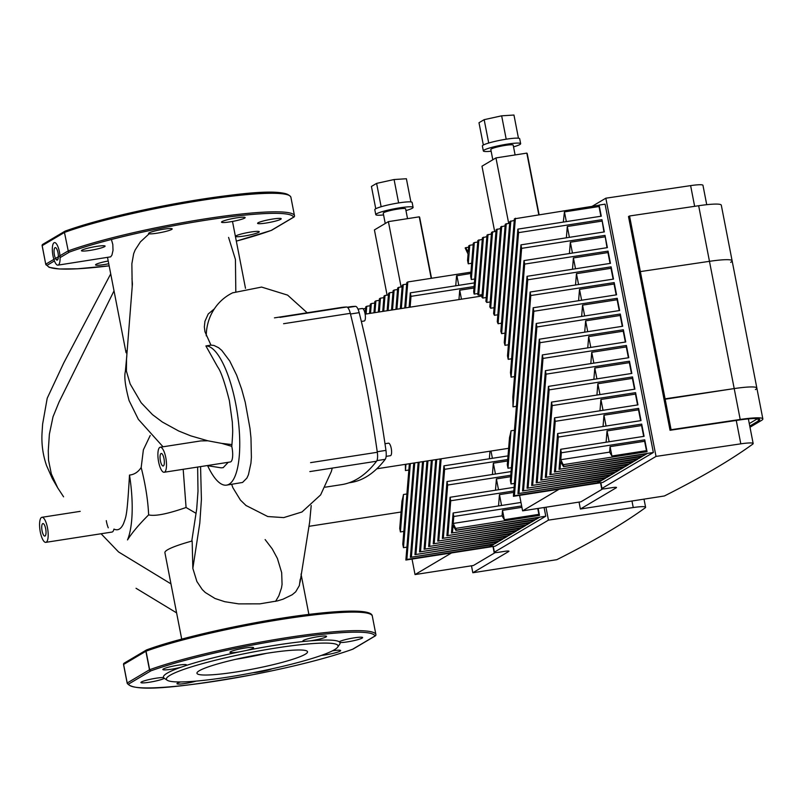 <?xml version="1.0" encoding="UTF-8"?>
<svg xmlns="http://www.w3.org/2000/svg" width="803" height="803" viewBox="0 0 803 803"><rect width="100%" height="100%" fill="white"/><g stroke="black" fill="none" stroke-linecap="round" stroke-linejoin="round"><path stroke-width="1.2" d="M757.641 418.654L749.289 423.593M606.124 488.575A6.334 0.733 -11 0 1 601.698 488.716A6.334 0.733 -11 0 1 601.959 488.435L656.021 456.415L740.808 443.838A19.011 2.208 -11 0 1 753.164 443.537A19.011 2.208 -11 0 1 752.702 444.169A2084.247 242.285 -11 0 1 664.382 495.973L580.388 509.022L616.242 487.782A6.334 0.733 169 0 0 616.513 487.501A6.334 0.733 169 0 0 612.087 487.652L606.124 488.575M592.142 206.321L605.833 198.2L690.62 185.623L694.645 206.331M706.73 204.685L702.966 185.322A19.011 2.208 169 0 0 690.62 185.623M605.833 198.2L656.021 456.415M579.043 502.086L580.388 509.022M482.302 239.334L477.865 240.468L473.68 291.76L474.121 294.059A80.461 24.752 81.2 0 1 474.453 294.059L477.875 293.527M598.687 206.582L599.118 205.086L601.276 216.188L517.875 229.136L507.506 355.96A80.461 24.752 81.2 0 1 508.199 359.322L511.621 358.79M603.946 231.967L601.959 219.681L604.338 231.906L520.936 244.865L510.477 372.702A80.461 24.752 81.2 0 1 511.079 377.139L514.502 376.607M486.869 236.634L482.432 237.758L477.775 294.731A80.461 24.752 81.2 0 1 478.708 295.153L482.131 294.621M511.039 430.789A80.461 24.752 81.2 0 1 509.534 437.384L507.295 464.736L507.978 468.229L511.039 430.789L514.462 430.257M598.797 205.287L514.382 218.838L504.264 342.55A80.461 24.752 81.2 0 1 504.997 345.32L508.419 344.788M607.008 247.695L605.01 235.399L607.389 247.635L523.988 260.594L512.806 397.344A80.461 24.752 81.2 0 1 512.997 406.83L516.419 406.298M491.436 233.924L486.999 235.058L481.91 297.271A80.461 24.752 81.2 0 1 482.814 298.054L486.237 297.522M514.251 220.413L509.815 221.548L500.841 331.308A80.461 24.752 81.2 0 1 501.614 333.646L505.037 333.115M495.993 231.224L491.556 232.358L485.915 301.356A80.461 24.752 81.2 0 1 486.789 302.46L490.211 301.928M509.684 223.114L505.248 224.248L497.278 321.742A80.461 24.752 81.2 0 1 498.081 323.739L501.504 323.207M500.56 228.524L496.124 229.658L489.81 306.836A80.461 24.752 81.2 0 1 490.663 308.232L494.086 307.7M505.127 225.814L500.691 226.948L493.604 313.622A80.461 24.752 81.2 0 1 494.427 315.308L497.85 314.776M501.704 226.346L494.427 315.308M506.261 223.646L498.081 323.739M510.828 220.945L501.614 333.646M515.396 218.245L504.997 345.32M511.401 467.697L507.978 468.229M600.895 216.248L599.008 206.532L564.449 211.902L563.304 222.08M517.875 229.136L518.557 232.639L508.199 359.322M601.838 221.126L567.289 226.496L566.366 237.808M601.959 219.681L518.557 232.639M480.616 294.852L480.877 296.166M519.591 495.361L522.602 510.849L559.129 489.218M527.732 279.805L511.029 483.958L510.357 480.455L527.049 276.312L527.732 279.805L611.123 266.847L611.013 268.302L576.454 273.672L578.561 284.513M576.454 273.672L575.53 284.985M523.988 260.594L524.67 264.087L608.072 251.128L607.951 252.574L573.402 257.944L575.51 268.784M573.402 257.944L572.479 269.256M604.9 236.855L570.341 242.215L572.449 253.065M570.341 242.215L569.417 253.537M567.289 226.496L569.397 237.337M564.449 211.902L566.336 221.608M514.452 483.426L511.029 483.958M608.072 251.128L610.451 263.354L527.049 276.312M524.67 264.087L512.997 406.83M605.01 235.399L521.619 248.358L511.079 377.139M520.936 244.865L521.619 248.358M513.408 496.184L530.11 292.041L530.783 295.534L514.412 495.742L513.408 496.184M611.123 266.847L613.502 279.083L530.11 292.041M530.783 295.534L614.185 282.576L614.064 284.021L579.515 289.391L578.592 300.703M563.385 486.578L597.934 481.338L597.813 482.784L514.412 495.742M567.952 483.878L602.491 478.628L602.37 480.074L517.965 493.634L533.162 307.76L533.844 311.263L518.979 493.032M533.844 311.263L617.236 298.304L617.126 299.75L582.566 305.12L581.643 316.432M597.813 482.784L601.357 480.676L517.965 493.634M614.185 282.576L616.563 294.811L533.162 307.76M572.519 481.168L607.058 475.928L606.938 477.373L522.522 490.934L536.223 323.489L536.896 326.982L523.536 490.332M536.896 326.982L620.297 314.023L620.177 315.479L585.628 320.839L584.704 332.161M602.37 480.074L605.924 477.976L522.522 490.934M617.236 298.304L619.615 310.53L536.223 323.489M577.076 478.468L611.625 473.228L611.505 474.673L527.089 488.234L539.275 339.217L539.957 342.71L528.103 487.632M539.957 342.71L623.359 329.752L623.238 331.197L588.689 336.567L587.756 347.88M606.938 477.373L610.491 475.276L527.089 488.234M620.297 314.023L622.676 326.259L539.275 339.217M581.643 475.767L616.182 470.518L616.062 471.973L531.656 485.524L542.336 354.936L543.009 358.429L532.67 484.922M543.009 358.429L626.41 345.471L626.29 346.926L591.741 352.296L590.817 363.608M611.505 474.673L615.048 472.565L531.656 485.524M623.359 329.752L625.728 341.978L542.336 354.936M497.137 229.056L490.663 308.232M586.21 473.067L620.749 467.818L620.629 469.263L536.213 482.824L545.388 370.665L546.07 374.158L537.227 482.222M546.07 374.158L629.472 361.199L629.351 362.645L594.802 368.015L593.869 379.327M616.062 471.973L619.615 469.865L536.213 482.824M626.41 345.471L628.789 357.706L545.388 370.665M492.57 231.756L486.789 302.46M590.767 470.357L625.316 465.118L625.196 466.563L540.78 480.124L548.449 386.384L549.122 389.887L541.794 479.521M549.122 389.887L632.523 376.928L632.403 378.374L597.854 383.744L596.93 395.056M620.629 469.263L624.182 467.165L540.78 480.124M629.472 361.199L631.841 373.435L548.449 386.384M488.013 234.456L482.814 298.054M595.334 467.657L629.873 462.408L629.753 463.863L545.347 477.414L551.5 402.112L552.183 405.605L546.361 476.821M552.183 405.605L635.585 392.647L635.464 394.102L600.915 399.462L599.982 410.785M625.196 466.563L628.739 464.455L545.347 477.414M632.523 376.928L634.902 389.154L551.5 402.112M483.446 237.166L478.708 295.153M599.901 464.957L634.44 459.707L634.32 461.153L549.904 474.714L554.562 417.841L555.234 421.334L550.918 474.111M555.234 421.334L638.636 408.376L638.515 409.821L603.966 415.191L603.043 426.503M629.753 463.863L633.306 461.755L549.904 474.714M635.585 392.647L637.953 404.883L554.562 417.841M478.879 239.866L474.453 294.059M604.458 462.247L639.007 457.007L638.887 458.453L554.471 472.013L557.613 433.56L558.296 437.053L555.485 471.411M558.296 437.053L641.697 424.094L641.577 425.55L607.028 430.92L606.094 442.232M634.32 461.153L637.873 459.055L554.471 472.013M638.636 408.376L641.015 420.601L557.613 433.56M477.745 242.034L474.322 242.566L471.301 279.534L470.618 276.041L473.308 243.168L474.322 242.566M474.724 279.002L471.301 279.534M609.025 459.597L643.564 454.307L643.444 455.753L559.039 469.313L560.675 449.289L561.347 452.782L560.785 459.717L563.997 466.372L563.485 466.673L560.614 461.765L560.052 468.711M643.444 455.753L646.887 453.715L563.485 466.673M561.347 452.782L644.749 439.823L644.628 441.269L610.079 446.639L609.628 452.129L560.785 459.717M638.887 458.453L642.43 456.355L559.039 469.313M641.697 424.094L644.066 436.33L560.675 449.289M609.628 452.129L611.906 456.014L646.455 450.644L647.047 451.667L563.656 464.626M468.239 252.072L468.741 245.869L469.755 245.276L468.239 263.806L467.557 260.313L468.069 254.119L465.168 247.986L465.67 247.685L468.239 252.072M468.631 247.234L465.67 247.685M471.662 263.274L468.239 263.806M473.178 244.744L469.755 245.276M610.079 446.639L611.906 456.014M646.455 450.644L644.628 441.269M579.515 289.391L581.623 300.232M616.172 294.872L614.064 284.021M607.028 430.92L609.136 441.76M643.685 436.39L641.577 425.55M603.966 415.191L606.074 426.032M640.623 420.662L638.515 409.821M600.915 399.462L603.023 410.313M637.572 404.943L635.464 394.102M597.854 383.744L599.961 394.584M634.511 389.214L632.403 378.374M594.802 368.015L596.91 378.855M631.459 373.495L629.351 362.645M591.741 352.296L593.849 363.137M628.398 357.767L626.29 346.926M588.689 336.567L590.787 347.408M625.346 342.038L623.238 331.197M585.628 320.839L587.736 331.689M622.285 326.319L620.177 315.479M582.566 305.12L584.674 315.96M619.233 310.59L617.126 299.75M610.059 263.414L607.951 252.574M644.749 439.823L647.047 451.667M599.118 205.086L605.081 204.163L653.351 452.49L602.792 482.432L513.438 496.314M653.351 452.49L563.997 466.372M613.121 279.143L611.013 268.302M602.702 488.917L580.981 501.785L522.602 510.849M730.67 262.34A34.85 4.055 -11 0 0 732.115 260.774A34.85 4.055 169 0 0 709.471 261.326L640.352 271.585L709.471 261.326A34.85 4.055 -11 0 1 732.115 260.774L721.305 205.187A34.85 4.055 169 0 0 698.66 205.729L629.542 215.987L640.352 271.585L639.298 272.137L640.352 271.585L665.085 398.83L734.203 388.582A34.85 4.055 -11 0 1 756.848 388.03A34.85 4.055 169 0 0 734.203 388.582L664.041 399.392L665.085 398.83L671.087 429.715L740.205 419.467A34.85 4.055 -11 0 1 762.85 418.915A34.85 4.055 -11 0 1 761.405 420.471L749.992 427.236M749.771 426.072L758.433 420.933A31.678 3.684 169 0 0 759.738 419.517A31.678 3.684 169 0 0 739.151 420.019L670.043 430.278L628.498 216.539L629.542 215.987M670.043 430.278L671.087 429.715M732.115 260.774L756.848 388.03A34.85 4.055 -11 0 1 755.402 389.585M506.201 139.21L501.654 115.823L484.169 119.667L478.989 122.729L483.336 145.042M488.716 143.034L484.169 119.667M518.457 138.216L513.96 115.04L501.654 115.823M513.529 146.859A19.011 2.208 169 0 0 520.655 143.677A19.011 2.208 169 0 0 507.376 144.118A19.011 2.208 169 0 0 483.336 150.924A19.011 2.208 169 0 0 491.145 151.215M515.104 154.939L513.197 145.122A11.403 1.325 169 0 0 505.228 145.393A11.403 1.325 169 0 0 490.804 149.478L492.811 159.787M520.655 143.677L519.692 138.728A19.011 2.208 169 0 0 506.412 139.17A19.011 2.208 169 0 0 482.382 145.985L483.336 150.924M538.773 214.612L526.818 153.122L495.963 157.91L481.981 166.191L494.658 231.435M508.67 223.274L495.963 157.91M539.074 214.562L527.25 153.754A61.329 7.127 169 0 0 526.818 153.122M325.225 487.18L341.717 484.621A439.191 135.115 -98.8 0 0 376.577 461.223A9.506 2.921 -98.8 0 0 377.31 452.27A439.191 135.115 -98.8 0 0 350.309 313.341A9.506 2.921 -98.8 0 0 346.605 307.017A439.191 135.115 -98.8 0 0 341.155 307.499L274.435 317.868M332.502 650.811A12.035 1.395 -11 0 1 340.663 650.571A12.035 1.395 -11 0 1 334.038 653.15A12.035 1.395 -11 0 1 321.391 655.399M337.712 647.108A87.437 10.168 -11 0 1 334.449 649.737A87.437 10.168 -11 0 1 245.708 674.088A87.437 10.168 -11 0 1 167.235 680.251A87.437 10.168 -11 0 1 250.305 652.538A87.437 10.168 -11 0 1 337.712 647.108L339.709 644.197A89.966 10.459 -11 0 0 339.94 642.5L339.227 641.788A12.035 1.395 -11 0 1 341.978 640.603A12.035 1.395 -11 0 1 354.886 637.743A12.035 1.395 -11 0 1 362.615 637.562A12.035 1.395 -11 0 1 353.32 640.774A12.035 1.395 -11 0 1 339.94 642.5L339.227 641.788A89.966 10.459 -11 0 0 310.37 640.844L304.849 641.356A12.035 1.395 -11 0 1 302.942 641.025A12.035 1.395 -11 0 1 302.922 640.975A12.035 1.395 -11 0 1 314.475 637.301A12.035 1.395 -11 0 1 326.56 636.377A12.035 1.395 -11 0 1 310.37 640.844M246.461 650.43L239.374 651.875A12.035 1.395 -11 0 1 233.924 652.588A12.035 1.395 -11 0 1 229.969 652.307A12.035 1.395 -11 0 1 241.522 648.643A12.035 1.395 -11 0 1 253.607 647.72A12.035 1.395 -11 0 1 246.461 650.43A89.966 10.459 -11 0 1 304.849 641.356M185.664 665.647L181.157 667.173A12.035 1.395 -11 0 1 175.365 668.518A12.035 1.395 -11 0 1 162.868 669.521A12.035 1.395 -11 0 1 174.412 665.848A12.035 1.395 -11 0 1 186.497 664.924A12.035 1.395 -11 0 1 185.664 665.647A89.966 10.459 -11 0 1 239.374 651.875M163.581 677.581L164.294 678.304A12.035 1.395 -11 0 1 161.554 679.479A12.035 1.395 -11 0 1 148.645 682.349A12.035 1.395 -11 0 1 140.916 682.52A12.035 1.395 -11 0 1 150.211 679.318A12.035 1.395 -11 0 1 163.581 677.581A89.966 10.459 -11 0 1 181.157 667.173M196.203 681.095A12.035 1.395 -11 0 1 183.807 683.654A12.035 1.395 -11 0 1 176.971 683.704A12.035 1.395 -11 0 1 180.605 681.948M272.066 668.789A12.035 1.395 -11 0 1 253.096 672.703M123.873 663.408A1.265 1.255 -13.1 0 0 123.542 664.513L127.145 683.042A1.265 1.255 -13.1 0 0 128.631 684.036L150.904 670.846A1.265 1.014 -110 0 1 149.649 669.722L146.046 651.183A1.265 1.014 -110 0 1 146.829 649.838A125.449 14.584 -11 0 1 279.012 618.671A125.449 14.584 -11 0 1 370.273 614.104M372.301 616.031L375.894 634.571A1.265 1.255 166.9 0 1 374.891 636.046A125.449 14.584 -11 0 0 287.263 639.017A125.449 14.584 -11 0 0 150.904 670.846A1.265 1.194 -120.6 0 1 149.478 669.792L149.649 669.722A126.713 14.735 -11 0 1 287.384 637.572A126.713 14.735 -11 0 1 375.894 634.571L372.301 616.031A1.265 1.265 0 0 0 372.291 615.991L372.291 615.991A1.265 1.255 166.9 0 1 372.301 616.031A126.713 14.735 -11 0 0 283.78 619.033A126.713 14.735 -11 0 0 146.046 651.183L145.875 651.263A1.265 1.194 -120.6 0 1 146.417 649.988L124.144 663.178A1.265 1.194 59.4 0 0 123.602 664.462L145.875 651.263L149.478 669.792L127.145 683.042A1.265 1.265 0 0 0 127.155 683.092L127.155 683.092C133.117 693.752 190.261 685.963 254.571 674.359C295.614 666.269 328.367 657.878 352.808 649.195A1.265 1.014 70 0 0 352.878 649.165M353.029 649.095A1.265 1.194 59.4 0 1 352.617 649.236A1.265 1.014 70 0 0 352.808 649.195A1.265 1.265 0 0 0 353.029 649.095L375.302 635.896A1.265 1.194 -120.6 0 1 374.891 636.046L352.617 649.236A125.449 14.584 -11 0 1 216.268 681.064A125.449 14.584 -11 0 1 128.631 684.036A1.265 1.194 59.4 0 1 127.205 682.992L123.602 664.462L127.145 683.042M266.315 653.371A56.33 6.544 -11 0 1 235.771 659.303M305.2 654.284A56.33 6.544 -11 0 1 244.805 670.545A56.33 6.544 -11 0 1 196.956 673.265A56.33 6.544 -11 0 1 250.998 656.081A56.33 6.544 -11 0 1 307.539 651.765A56.33 6.544 -11 0 1 305.2 654.284M104.972 245.959A12.035 1.395 -11 0 1 105.093 246.109A12.035 1.395 -11 0 1 93.539 249.773A12.035 1.395 -11 0 1 81.454 250.697A12.035 1.395 -11 0 1 92.295 247.173A12.035 1.395 -11 0 1 104.972 245.959M169.845 230.23A12.035 1.395 -11 0 1 156.776 233.241A12.035 1.395 -11 0 1 148.565 233.492A12.035 1.395 -11 0 1 160.108 229.819A12.035 1.395 -11 0 1 172.193 228.895A12.035 1.395 -11 0 1 169.845 230.23M235.018 220.945A12.035 1.395 -11 0 1 221.508 222.16A12.035 1.395 -11 0 1 233.061 218.486A12.035 1.395 -11 0 1 245.146 217.563A12.035 1.395 -11 0 1 235.018 220.945M262.31 223.535A12.035 1.395 -11 0 1 257.572 223.334A12.035 1.395 -11 0 1 269.125 219.671A12.035 1.395 -11 0 1 281.211 218.747A12.035 1.395 -11 0 1 274.807 221.267A12.035 1.395 -11 0 1 262.31 223.535M235.741 236.494A12.035 1.395 -11 0 1 235.62 236.343A12.035 1.395 -11 0 1 247.163 232.669A12.035 1.395 -11 0 1 259.249 231.746A12.035 1.395 -11 0 1 248.418 235.279A12.035 1.395 -11 0 1 235.741 236.494M108.746 263.745A12.035 1.395 -11 0 1 95.557 264.88A12.035 1.395 -11 0 1 105.685 261.497A12.035 1.395 -11 0 1 108.214 261.005M294.169 216.85A1.265 1.194 -120.6 0 1 293.888 217.081A1.265 1.265 0 0 0 294.49 215.746L290.887 197.217A1.265 1.265 0 0 0 290.877 197.167L290.877 197.167A1.265 1.255 166.9 0 1 290.887 197.217L294.49 215.746A1.265 1.255 166.9 0 1 293.486 217.222L271.213 230.421A1.265 1.014 70 0 0 271.474 230.351M290.887 197.217A126.713 14.735 169 0 0 202.366 200.218A126.713 14.735 169 0 0 64.641 232.368A1.265 1.014 -110 0 1 65.414 231.023A125.449 14.584 169 0 1 197.598 199.857A125.449 14.584 169 0 1 288.869 195.28M42.459 244.594A1.265 1.255 -13.1 0 0 42.137 245.698L45.741 264.227A1.265 1.255 -13.1 0 0 45.751 264.277L45.751 264.277A1.265 1.255 -13.1 0 0 47.226 265.221L54.443 260.945M60.074 257.602L69.5 252.032A1.265 1.014 -110 0 1 68.235 250.897L64.461 232.448A1.265 1.194 -120.6 0 1 65.153 231.093M386.133 456.365L390.419 455.702A6.334 1.947 -98.8 0 0 391.372 449.148A6.334 1.947 -98.8 0 0 388.471 443.186L384.988 443.718M361.34 321.451L364.231 320.999A6.334 1.947 -98.8 0 0 365.184 314.445A6.334 1.947 -98.8 0 0 362.283 308.482L358.008 309.145M349.054 482.794L350.791 482.523A432.134 132.937 -98.8 0 0 385.219 459.326A9.506 2.921 -98.8 0 0 385.952 450.383A432.134 132.937 -98.8 0 0 359.182 312.658A9.506 2.921 -98.8 0 0 355.488 306.344A432.134 132.937 -98.8 0 0 349.947 306.816L347.297 307.238M163.4 465.921A6.334 1.947 81.2 0 1 163.17 466.001A6.334 1.947 81.2 0 1 160.269 460.039A6.334 1.947 81.2 0 1 161.222 453.474A6.334 1.947 81.2 0 1 164.063 459.055A6.334 1.947 81.2 0 1 163.4 465.921M45.078 536.002A6.334 1.947 81.2 0 1 44.848 536.083A6.334 1.947 81.2 0 1 41.947 530.121A6.334 1.947 81.2 0 1 42.9 523.566A6.334 1.947 81.2 0 1 45.741 529.137A6.334 1.947 81.2 0 1 45.078 536.002M57.404 260.042A6.334 1.947 81.2 0 1 57.184 260.132A6.334 1.947 81.2 0 1 54.283 254.17A6.334 1.947 81.2 0 1 55.236 247.605A6.334 1.947 81.2 0 1 58.067 253.186A6.334 1.947 81.2 0 1 57.404 260.042M41.475 517.463A12.667 3.895 81.2 0 1 41.927 517.303A12.667 3.895 81.2 0 1 46.895 525.222A12.667 3.895 81.2 0 1 47.768 539.375A12.667 3.895 81.2 0 1 45.821 542.346A12.667 3.895 81.2 0 1 40.15 531.184A12.667 3.895 81.2 0 1 41.475 517.463M150.201 435.517L143.376 449.831L141.177 467.507C138.176 472.064 134.272 474.583 129.494 475.075C127.055 517.835 126.011 516.379 123.592 523.496C121.092 529.077 117.88 530.944 113.956 529.087A12.667 3.895 81.2 0 1 112.008 532.058L45.821 542.346M108.264 527.822A12.667 3.895 81.2 0 1 106.287 520.645M159.797 447.381A12.667 3.895 81.2 0 1 160.249 447.221A12.667 3.895 81.2 0 1 166.05 459.135A12.667 3.895 81.2 0 1 164.143 472.264A12.667 3.895 81.2 0 1 162.517 471.532A12.667 3.895 81.2 0 1 158.121 458.643A12.667 3.895 81.2 0 1 159.797 447.381M160.249 447.221L200.85 440.907L207.867 440.797L221.748 443.397L231.756 446.327A12.667 3.895 81.2 0 1 230.331 461.976L164.143 472.264M52.325 249.281A11.403 3.513 81.2 0 1 54.042 242.747A11.403 3.513 81.2 0 1 54.453 242.596A11.403 3.513 81.2 0 1 59.673 253.326A11.403 3.513 81.2 0 1 57.957 265.141A11.403 3.513 81.2 0 1 52.325 249.281M111.406 239.485L112.811 244.483L113.012 250.426L111.928 255.113L110.684 256.84L57.957 265.141M129.494 475.075A70.393 21.651 81.2 0 1 127.516 539.917C132.134 532.62 139.18 524.279 148.635 514.884C147.993 500.44 145.514 484.651 141.177 467.507M228.243 462.297L223.184 467.657L221.106 467.838M214.351 308.864L208.228 313.973L204.936 321.31L204.343 326.911L204.976 331.8L210.958 345.139L205.899 345.942A70.393 21.651 81.2 0 1 237.417 413.726A70.393 21.651 81.2 0 1 226.607 485.132A70.393 21.651 81.2 0 1 207.656 465.75M205.899 345.942L217.663 366.931C220.865 371.187 224.77 382.449 229.377 400.717L232.348 422.308C232.519 430.799 233.221 427.497 231.937 444.571A91.271 28.075 81.2 0 1 231.756 446.327M149.137 233.793L140.425 241.854L135.155 249.974L133.649 253.728L131.863 263.796L132.194 286.892M200.569 466.603L201.412 499.426L199.806 523.064L192.84 568.394L192.158 540.991A64.772 7.528 169 0 0 164.906 552.685L181.709 639.128M265.131 539.576L272.257 548.911L277.406 558.466L281.682 572.669L282.064 584.403L281.522 587.816L278.882 595.716L275.6 601.367M192.84 568.394L196.886 581.502L202.236 589.522L205.257 592.484L215.063 598.516L224.72 601.688L238.642 603.876L259.801 603.856L277.457 600.895L283.088 599.168L292.212 594.742L295.695 591.821L299.348 585.588L300.232 579.224M206.261 335.855A51.262 48.401 -120.6 0 1 232.599 292.844A51.262 48.401 -120.6 0 1 232.95 292.673M231.676 484.35L232.88 487.712L240.448 500.098L246.24 505.719M126.924 353.28A64.772 7.528 -11 0 1 125.961 352.296A64.772 7.528 -11 0 1 127.135 350.419M228.584 237.407L235.43 259.469L235.811 291.399M196.093 513.358L186.075 507.496L183.184 469.303M148.635 514.884C155.039 516.439 167.516 513.97 186.075 507.496M226.607 485.132L242.566 482.452L246.892 478.096L248.428 474.754L250.927 463.19L251.389 457.409L250.978 437.986L250.004 428.541L245.246 402.303L241.713 389.375L236.644 375.162L229.728 360.999L221.799 350.419L218.597 347.709L213.969 345.451L210.958 345.139M498.563 552.283A6.334 0.733 -11 0 1 494.136 552.434A6.334 0.733 -11 0 1 494.397 552.153L548.459 520.123L633.246 507.546A19.011 2.208 -11 0 1 645.592 507.245A19.011 2.208 -11 0 1 645.14 507.877A2084.247 242.285 -11 0 1 556.82 559.681L472.826 572.74L508.68 551.5A6.334 0.733 169 0 0 508.941 551.209A6.334 0.733 169 0 0 504.515 551.36L498.563 552.283M545.95 507.225L548.459 520.123M471.481 565.794L472.826 572.74M403.477 494.497A80.461 24.752 81.2 0 1 401.972 501.102L399.733 528.444L400.416 531.937L403.477 494.497L406.89 493.975M405.354 464.355A80.461 24.752 81.2 0 1 405.435 470.548L408.857 470.016M397.555 289.532L394.132 290.064L392.516 309.898M395.939 309.366L397.686 287.956L398.7 287.364L396.913 309.215M402.122 286.832L398.7 287.364M400.336 308.683L402.253 285.256L403.267 284.653L401.309 308.533M406.689 284.121L403.267 284.653M404.732 308.001L406.81 282.556L407.824 281.953L405.706 307.85M403.829 531.405L400.416 531.937M470.829 273.452L456.556 275.81L455.743 285.798M470.939 272.147L407.824 281.953M409.128 307.318L410.313 292.854L410.995 296.347L410.112 307.168M474.402 282.897L410.313 292.854M473.981 287.986L459.728 290.204L458.955 299.569M474.101 286.541L410.995 296.347M412.029 559.069L415.041 574.567L451.567 552.926M459.728 290.204L461.464 299.188M456.887 275.62L458.774 285.326M410.343 463.572L403.467 547.666L402.785 544.173L409.369 463.732M406.89 547.134L403.467 547.666M405.947 464.254L405.435 470.548M414.739 462.889L406.85 559.45L405.866 560.032L413.766 463.04M455.823 550.296L490.362 545.046L490.242 546.492L406.85 559.45M460.39 547.586L494.929 542.346L494.809 543.792L410.393 557.352L418.162 462.357M419.146 462.207L411.407 556.75M490.242 546.492L493.795 544.394L410.393 557.352M464.947 544.886L499.496 539.636L499.376 541.092L414.96 554.642L422.559 461.675M423.542 461.524L415.974 554.05M494.809 543.792L498.362 541.684L414.96 554.642M469.514 542.186L504.053 536.936L503.933 538.381L419.527 551.942L426.965 460.992M427.939 460.842L420.541 551.34M499.376 541.092L502.919 538.984L419.527 551.942M391.533 310.048L393.119 290.666L394.132 290.064M474.081 539.475L508.62 534.236L508.5 535.681L424.084 549.242L431.362 460.31M432.335 460.159L425.098 548.64M503.933 538.381L507.486 536.284L424.084 549.242M392.998 292.232L389.575 292.764L388.12 310.58M387.136 310.731L388.562 293.366L389.575 292.764M478.638 536.775L513.187 531.526L513.067 532.981L428.651 546.542L435.758 459.627M436.732 459.477L429.665 545.94M508.5 535.681L512.053 533.583L428.651 546.542M388.431 294.942L385.008 295.474L383.714 311.263M382.74 311.413L383.995 296.066L385.008 295.474M483.205 534.075L517.744 528.826L517.624 530.271L433.219 543.832L440.154 458.945M489.981 451.206L489.358 458.764M441.138 458.794L434.232 543.23M513.067 532.981L516.61 530.873L433.219 543.832M383.864 297.642L380.441 298.174L379.317 311.945M378.343 312.096L379.428 298.776L380.441 298.174M487.772 531.365L522.311 526.126L522.191 527.571L437.776 541.132L443.939 465.83L444.611 469.323L438.789 540.529M507.606 460.962L493.343 463.18L492.42 474.493M507.727 459.517L444.611 469.323M517.624 530.271L521.177 528.173L437.776 541.132M508.018 455.873L443.939 465.83M379.307 300.342L375.884 300.874L374.921 312.628M373.947 312.779L374.871 301.476L375.884 300.874M492.329 528.665L526.868 523.426L526.758 524.871L442.343 538.432L446.99 481.549L447.672 485.042L443.356 537.829M510.658 476.691L496.405 478.899L495.481 490.221M510.778 475.235L447.672 485.042M522.191 527.571L525.744 525.473L442.343 538.432M511.079 471.592L446.99 481.549M374.74 303.042L371.317 303.574L370.524 313.311M369.541 313.461L370.303 304.176L371.317 303.574M496.896 525.965L531.435 520.715L531.315 522.171L446.91 535.721L450.051 497.278L450.724 500.771L447.923 535.119M513.719 492.41L499.456 494.628L498.533 505.94M513.84 490.964L450.724 500.771M526.758 524.871L530.301 522.763L446.91 535.721M514.131 487.321L450.051 497.278M370.173 305.752L366.75 306.284L366.128 313.993M365.144 314.154L365.736 306.887L366.75 306.284M501.453 523.315L536.002 518.015L535.882 519.461L451.467 533.021L453.103 512.997L453.785 516.49L453.213 523.436L456.425 530.08L455.923 530.381L453.053 525.483L452.48 532.419M535.882 519.461L539.315 517.423L455.923 530.381M521.92 507.335L502.517 510.357L502.066 515.847L453.213 523.436M521.649 505.95L453.785 516.49M531.315 522.171L534.868 520.063L451.467 533.021M520.976 502.457L453.103 512.997M502.066 515.847L504.334 519.722L538.883 514.352L539.486 515.375L456.084 528.334M365.616 308.452L363.097 308.844M502.517 510.357L504.334 519.722M538.883 514.352L537.749 508.5M499.456 494.628L501.564 505.468M496.405 478.899L498.512 489.75M493.343 463.18L495.451 474.021M490.984 451.045L492.4 458.292M538.14 508.44L539.486 515.375M544.093 507.516L545.779 516.199L495.23 546.15L405.866 560.032M545.779 516.199L456.425 530.08M495.13 552.635L473.419 565.493L415.041 574.567M398.629 202.918L394.082 179.531L376.607 183.385L371.428 186.447L375.764 208.76M381.144 206.742L376.607 183.385M410.895 201.924L406.388 178.748L394.082 179.531M405.967 210.577A19.011 2.208 169 0 0 413.093 207.385A19.011 2.208 169 0 0 399.814 207.826A19.011 2.208 169 0 0 375.774 214.642A19.011 2.208 169 0 0 383.573 214.923M407.533 218.647L405.625 208.84A11.403 1.325 169 0 0 397.656 209.101A11.403 1.325 169 0 0 383.242 213.186L385.239 223.495M413.093 207.385L412.13 202.446A19.011 2.208 169 0 0 398.85 202.888A19.011 2.208 169 0 0 374.81 209.703L375.774 214.642M431.211 278.32L419.256 216.83L388.401 221.628L374.419 229.909L387.096 295.143M401.099 286.982L388.401 221.628M431.512 278.27L419.688 217.472A61.329 7.127 169 0 0 419.256 216.83M601.959 488.435L600.855 482.733M736.261 420.451L740.808 443.838M698.66 205.729L740.205 419.467M757.992 418.694L758.433 420.933M283.589 323.709L350.309 313.341M346.605 307.017L279.886 317.376M377.31 452.27L310.59 462.638M309.858 471.582L376.577 461.223M372.291 615.991C372.05 613.341 367.503 611.776 358.65 611.274C348.01 610.732 332.643 611.635 312.538 613.974C259.439 619.986 181.849 636.769 146.638 649.888A1.265 1.265 0 0 0 146.417 649.988A1.265 1.194 -120.6 0 1 146.568 649.918M375.573 635.675A1.265 1.194 -120.6 0 1 375.302 635.896A1.265 1.265 0 0 0 375.894 634.571M236.323 241.121A125.449 14.584 169 0 0 271.213 230.421A1.265 1.194 59.4 0 0 271.615 230.28L293.888 217.081A1.265 1.194 -120.6 0 1 293.486 217.222A125.449 14.584 169 0 0 205.849 220.203A125.449 14.584 169 0 0 69.5 252.032A1.265 1.194 -120.6 0 1 68.064 250.978L45.791 264.167A1.265 1.194 59.4 0 0 47.226 265.221A125.449 14.584 169 0 0 109.148 265.843L77.329 268.804L59.392 268.985L49.164 267.349L45.751 264.277A1.265 1.265 0 0 1 45.741 264.227L42.188 245.638L45.741 264.227M56.391 259.791L58.127 258.767M290.877 197.167C284.924 186.507 227.771 194.296 163.461 205.899C122.417 213.999 89.675 222.391 65.224 231.073A1.265 1.265 0 0 0 65.013 231.174L42.73 244.363A1.265 1.194 59.4 0 0 42.188 245.638L64.461 232.448L68.235 250.897A126.713 14.735 169 0 1 205.969 218.747A126.713 14.735 169 0 1 294.49 215.746M355.488 306.344L347.689 307.549M350.479 314.013L359.182 312.658M376.928 460.611L385.219 459.326M385.952 450.383L377.239 451.738M207.867 440.797L190.803 435.868L178.718 431.01L162.367 422.037L152.48 414.629L141.147 402.725L130.156 383.944L126.412 371.116L126.523 358.951L125.348 371.588C124.023 376.627 125.268 386.293 129.082 400.577L138.357 419.347L163.029 446.789M126.523 358.951L132.425 283.921L131.973 278.561M101.088 533.754L118.563 551.952L170.969 583.871M110.714 273.873L63.798 362.836L47.216 398.228L42.619 424.104L42.107 431.884C41.304 443.497 42.8 454.769 46.584 465.68L52.336 478.588L57.736 487.903L51.332 473.911L48.541 460.249L48.27 450.744L49.384 434.152L53.018 416.797L59.051 402.042L114.016 290.877M231.937 444.571L221.748 443.397M494.397 552.153L493.283 546.452M631.971 501.012L633.246 507.546M600.544 482.784L601.698 488.716M748.366 418.885L753.164 443.537M756.848 388.03L762.85 418.915M124.144 663.178A1.265 1.265 0 0 0 123.542 664.513M167.235 680.251L164.324 678.314M236.323 241.131L271.404 230.381A1.265 1.265 0 0 0 271.615 230.28M42.73 244.363A1.265 1.265 0 0 0 42.137 245.698M376.818 468.781L508.64 448.305M365.134 314.154L482.011 295.996M80.21 511.35L41.927 517.303M126.814 355.91L126.442 360.065M221.156 467.838L206.973 465.61M132.344 284.904L126.563 358.449M308.884 614.405L301.035 574.055M300.061 582.255L309.667 521.96L311.203 505.549M136.038 588.278L176.61 612.88M107.522 257.432L125.961 352.296M232.499 221.437L245.497 288.337M57.736 487.903L63.588 496.826M245.859 505.408L267.76 516.54L283.71 517.604L301.958 511.983L320.628 494.909L331.318 471.552L332.261 468.109M307.178 312.779L287.615 295.123L261.587 287.072L232.599 292.844M197.638 467.055L198 491.275L196.705 508.931L191.756 541.112M492.982 546.492L494.136 552.434M644.016 499.135L645.592 507.245M309.085 526.306L401.078 512.013"/></g></svg>
